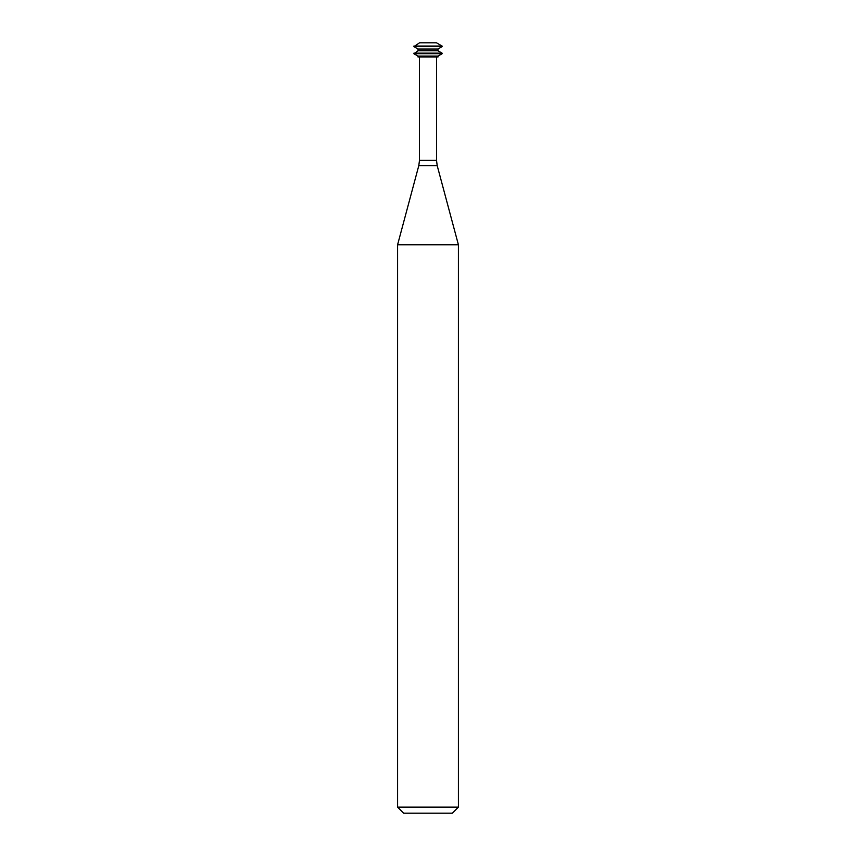 <?xml version="1.0" encoding="UTF-8"?>
<svg xmlns="http://www.w3.org/2000/svg" width="856" height="856" viewBox="0 0 856 856"><rect width="100%" height="100%" fill="white"/><g stroke="black" fill="none" stroke-linecap="round" stroke-linejoin="round"><path stroke-width="0.64" stroke-dasharray="4.28 3.21" d="M419.547 42.8L436.453 42.8M413.908 46.053L442.092 46.053M413.908 46.641L442.092 46.641M418.006 49.006L437.994 49.006M418.006 50.782L437.994 50.782M413.908 53.147L442.092 53.147M413.908 53.735L442.092 53.735M418.006 56.1L437.994 56.1M418.006 56.988L437.994 56.988M436.517 56.988L419.483 56.988L436.517 56.988M397.591 244.773L458.409 244.773M397.591 807.122L458.409 807.122M403.668 813.2L452.332 813.2M419.483 160.382L436.517 160.382M418.798 165.636L437.202 165.636"/><path stroke-width="1.28" d="M442.092 46.053L436.453 42.8L419.547 42.8L413.908 46.641L442.092 46.641L442.092 46.053L413.908 46.053M442.092 46.641L437.994 49.006L418.006 49.006L413.908 46.641M437.994 49.006L437.994 50.782L418.006 50.782L413.908 53.735L442.092 53.735L442.092 53.147L413.908 53.147M437.994 50.782L442.092 53.147M442.092 53.735L437.994 56.1L418.006 56.1L413.908 53.735M437.994 56.1L437.994 56.988L418.006 56.988L418.006 56.1M436.517 56.988L436.517 160.382L419.483 160.382L419.483 56.988M437.202 165.636L418.798 165.636L397.591 244.773L458.409 244.773L437.202 165.636L436.517 160.382M458.409 244.773L458.409 807.122L397.591 807.122L397.591 244.773M458.409 807.122L452.332 813.2L403.668 813.2L397.591 807.122M418.006 49.006L418.006 50.782M418.798 165.636L419.483 160.382"/></g></svg>
